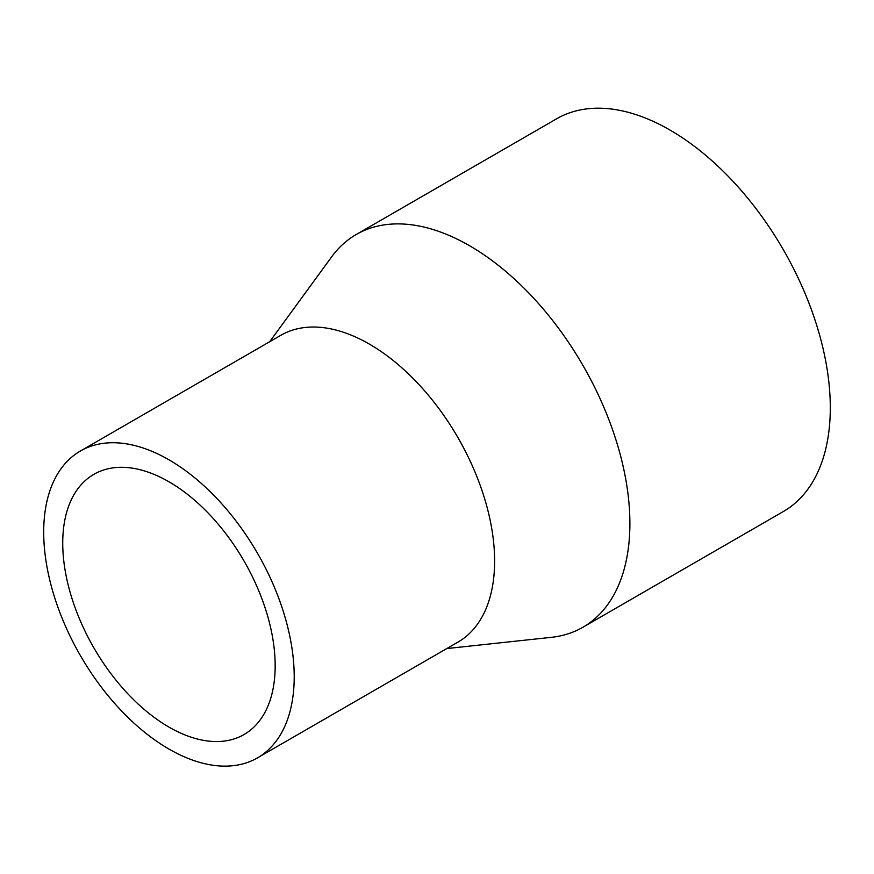 <?xml version="1.0" encoding="UTF-8"?>
<svg xmlns="http://www.w3.org/2000/svg" width="874" height="874" viewBox="0 0 874 874"><rect width="100%" height="100%" fill="white"/><g stroke="black" fill="none" stroke-linecap="round" stroke-linejoin="round"><path stroke-width="1.31" d="M446.8 648.563L551.352 637.332A226.737 130.903 -120 0 0 582.936 627.237L783.344 511.53A226.737 130.903 -120 0 0 830.3 407.732A226.737 130.903 -120 0 0 731.33 179.563A226.737 130.903 -120 0 0 556.607 118.809L356.199 234.516A226.737 130.903 -120 0 0 331.672 256.825L269.662 341.756M582.936 627.237A226.737 130.903 -120 0 0 629.892 523.439A226.737 130.903 -120 0 0 530.922 295.259A226.737 130.903 -120 0 0 356.199 234.516M275.168 665.759A150.208 86.723 -120 0 0 209.607 514.589A150.208 86.723 -120 0 0 93.846 474.342A150.208 86.723 -120 0 0 93.846 647.798A150.208 86.723 -120 0 0 244.065 734.521A150.208 86.723 -120 0 0 275.168 665.759M294.21 676.749A177.138 102.269 -120 0 0 216.883 498.486A177.138 102.269 -120 0 0 80.386 451.028A177.138 102.269 -120 0 0 80.386 655.566A177.138 102.269 -120 0 0 257.524 757.834A177.138 102.269 -120 0 0 294.21 676.749M257.524 757.834L457.932 642.139A177.138 102.269 -120 0 0 494.618 561.042A177.138 102.269 -120 0 0 417.291 382.779A177.138 102.269 -120 0 0 280.794 335.321L80.386 451.028"/></g></svg>
